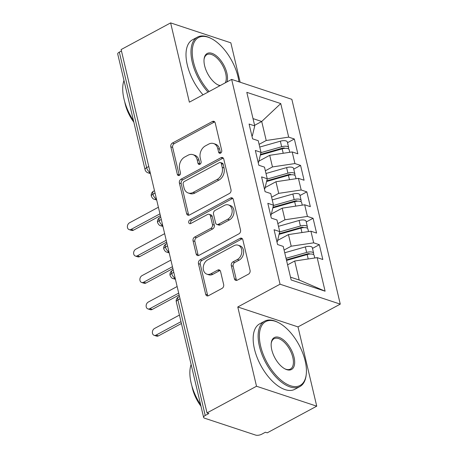 <?xml version="1.0" encoding="UTF-8"?>
<svg xmlns="http://www.w3.org/2000/svg" width="458" height="458" viewBox="0 0 458 458"><rect width="100%" height="100%" fill="white"/><g stroke="black" fill="none" stroke-linecap="round" stroke-linejoin="round"><path stroke-width="0.69" d="M220.601 153.127A2.044 1.557 -71.7 0 0 221.724 150.476L215.208 122.916A2.914 2.227 -71.7 0 0 213.909 121.341A2.914 2.227 -71.7 0 0 212.38 121.519L172.437 143.028A2.914 2.227 -71.7 0 0 170.834 146.818L177.349 174.378A2.044 1.557 -71.7 0 0 178.259 175.477A2.044 1.557 -71.7 0 0 179.33 175.357A2.044 1.557 -71.7 0 0 180.452 172.706L179.61 169.139A9.332 7.116 -71.7 0 1 184.751 157.014L188.078 155.222A9.332 7.116 -71.7 0 1 192.973 154.661A9.332 7.116 -71.7 0 1 197.14 159.699L197.982 163.266A2.044 1.557 -71.7 0 0 198.892 164.365A2.044 1.557 -71.7 0 0 199.963 164.245A2.044 1.557 -71.7 0 0 201.091 161.588L200.249 158.021A9.332 7.116 -71.7 0 1 205.384 145.902L208.711 144.11A9.332 7.116 -71.7 0 1 213.605 143.549A9.332 7.116 -71.7 0 1 217.773 148.581L218.621 152.148A2.044 1.557 -71.7 0 0 219.531 153.253A2.044 1.557 -71.7 0 0 220.601 153.127M234.427 278.802A2.914 2.227 -71.7 0 0 235.727 280.376A2.914 2.227 -71.7 0 0 237.255 280.199L248.465 274.165A2.914 2.227 -71.7 0 0 250.068 270.375L242.832 239.769A2.914 2.227 -71.7 0 0 241.532 238.194A2.914 2.227 -71.7 0 0 240.003 238.372L200.06 259.881A2.914 2.227 -71.7 0 0 198.457 263.671L205.688 294.276A2.914 2.227 -71.7 0 0 206.993 295.851A2.914 2.227 -71.7 0 0 208.522 295.679L222.056 288.385A2.914 2.227 -71.7 0 0 223.664 284.595L220.567 271.497A2.914 2.227 -71.7 0 0 219.262 269.922A2.914 2.227 -71.7 0 0 217.733 270.1L211.024 273.712A7.803 5.948 -71.7 0 1 206.93 274.182A7.803 5.948 -71.7 0 1 203.238 267.478A7.803 5.948 -71.7 0 1 207.743 259.841L234.038 245.677A7.803 5.948 -71.7 0 1 238.126 245.207A7.803 5.948 -71.7 0 1 241.818 251.911A7.803 5.948 -71.7 0 1 237.318 259.554L232.933 261.913A2.914 2.227 -71.7 0 0 231.33 265.703L234.427 278.802L236.248 279.403A2.914 2.227 -71.7 0 0 236.729 280.405M240.158 82.228L230.843 42.823L170.628 22.9L121.124 49.561L207.016 412.91L208.842 413.517L205.224 415.463A4.46 1.809 166.7 0 0 203.621 417.393A4.46 1.809 166.7 0 0 204.571 418.194L255.661 435.1A4.46 1.809 166.7 0 0 261.787 434.178L265.405 432.232L267.232 432.833L316.736 406.172L297.998 326.897L340.271 304.129L280.056 284.206L237.782 306.975L256.52 386.249L207.016 412.91M170.628 22.9L189.372 102.174L231.645 79.406L280.056 284.206M229.395 193.499A2.914 2.227 -71.7 0 0 230.998 189.709L223.762 159.103A2.914 2.227 -71.7 0 0 222.462 157.529A2.914 2.227 -71.7 0 0 220.933 157.701L180.99 179.215A2.914 2.227 -71.7 0 0 179.387 183L186.624 213.611A2.914 2.227 -71.7 0 0 187.923 215.186A2.914 2.227 -71.7 0 0 189.452 215.008L229.395 193.499M233.299 199.436L240.536 230.042A2.914 2.227 -71.7 0 1 238.927 233.832L198.99 255.341A2.914 2.227 -71.7 0 1 197.461 255.518A2.914 2.227 -71.7 0 1 196.156 253.944L193.058 240.845A2.914 2.227 -71.7 0 1 194.667 237.055L210.863 228.33A2.914 2.227 -71.7 0 0 212.466 224.54L210.417 215.855A2.914 2.227 -71.7 0 0 209.111 214.281A2.914 2.227 -71.7 0 0 207.583 214.453L190.717 223.538A2.044 1.557 -71.7 0 1 189.646 223.659A2.044 1.557 -71.7 0 1 188.685 221.907A2.044 1.557 -71.7 0 1 189.858 219.909L230.466 198.033A2.914 2.227 -71.7 0 1 231.994 197.862A2.914 2.227 -71.7 0 1 233.299 199.436M340.271 304.129L291.855 99.329L231.645 79.406M254.608 125.315L261.718 121.484L280.748 103.571L246.81 92.344L254.745 125.904L249.089 124.032L252.587 138.831L258.243 140.703L260.991 152.331L255.335 150.459L258.833 165.258L264.489 167.13L267.237 178.752L261.581 176.885L265.079 191.679L270.735 193.551L273.483 205.178L267.827 203.306L271.325 218.105L276.981 219.977L279.729 231.605L274.073 229.733L277.571 244.532L283.227 246.404L291.162 279.964L325.1 291.191L317.171 257.631L294.7 261.008L287.59 264.839M280.748 103.571L288.683 137.131L266.212 140.509L259.102 144.339M287.504 142.684L294.339 139.003L288.683 137.131M294.339 139.003L297.837 153.802L292.181 151.93L294.929 163.558L272.458 166.935L265.348 170.765M293.75 169.111L300.585 165.43L294.929 163.558M300.585 165.43L304.083 180.229L298.427 178.357L301.175 189.984L278.71 193.362L271.594 197.192M299.996 195.537L306.831 191.856L301.175 189.984M306.831 191.856L310.329 206.655L304.673 204.783L307.421 216.411L284.956 219.783L277.84 223.613M306.242 221.964L313.077 218.283L307.421 216.411M313.077 218.283L316.575 233.076L310.919 231.21L313.673 242.832L291.202 246.209L284.092 250.039M312.488 248.391L319.329 244.704L313.673 242.832M319.329 244.704L322.827 259.503L317.171 257.631M276.935 241.835L277.336 241.624L279.729 231.605M290.498 277.159L299.194 280.033L294.7 261.008M299.194 280.033L325.1 291.191M270.689 215.409L271.084 215.197L273.483 205.178M291.202 246.209L288.454 234.582L277.622 240.416M310.919 231.21L288.454 234.582M264.443 188.988L264.839 188.77L267.237 178.752M284.956 219.783L282.208 208.155L271.376 213.989M304.673 204.783L282.208 208.155M258.197 162.561L258.593 162.344L260.991 152.331M278.71 193.362L275.956 181.734L265.13 187.568M298.427 178.357L275.956 181.734M121.456 50.97L119.332 52.115L146.646 167.662L148.77 166.517M150.178 172.477A4.46 2.244 61.7 0 1 146.646 167.662A4.46 1.809 -13.3 0 0 145.043 169.592L117.729 54.044A4.46 1.809 -13.3 0 1 119.332 52.115M251.952 136.135L252.347 135.923L254.745 125.904M272.458 166.935L269.71 155.308L258.885 161.142M292.181 151.93L269.71 155.308M256.52 386.249L316.736 406.172M297.998 326.897L237.782 306.975M266.212 140.509L261.718 121.484L253.022 118.605M155.05 193.076L152.92 194.215A4.46 1.809 166.7 0 0 151.323 196.15A4.46 1.809 166.7 0 0 151.329 196.173C152.291 198.148 153.258 199.161 154.226 199.224A4.46 3.401 -71.7 0 0 156.453 199.012M161.296 219.496L159.172 220.641A4.46 1.809 166.7 0 0 157.569 222.577A4.46 1.809 166.7 0 0 157.575 222.599A4.46 4.46 0 0 1 159.79 217.624A4.46 2.244 61.7 0 0 159.172 220.641A4.46 2.244 61.7 0 0 162.676 225.33M167.542 245.923L165.418 247.068A4.46 1.809 166.7 0 0 163.815 248.997A4.46 1.809 166.7 0 0 163.821 249.026C164.783 250.995 165.75 252.014 166.718 252.072A4.46 3.401 -71.7 0 0 168.945 251.866M173.788 272.35L171.664 273.495A4.46 1.809 166.7 0 0 170.061 275.424A4.46 1.809 166.7 0 0 170.067 275.453C171.029 277.422 171.996 278.441 172.969 278.498A4.46 3.401 -71.7 0 0 175.191 278.292M220.579 153.138A2.044 1.557 -71.7 0 1 220.441 152.754L219.6 149.188A9.332 7.116 -71.7 0 0 215.432 144.15L213.605 143.549M192.973 154.661L194.793 155.262A9.332 7.116 -71.7 0 1 198.967 160.3L199.808 163.867A2.044 1.557 -71.7 0 0 199.946 164.256M214.728 121.914A2.914 2.227 -71.7 0 0 214.201 122.12L174.263 143.635A2.914 2.227 -71.7 0 0 172.655 147.424L179.17 174.979A2.044 1.557 -71.7 0 0 179.307 175.368M223.286 158.102A2.914 2.227 -71.7 0 0 222.754 158.308L182.816 179.817A2.914 2.227 -71.7 0 0 181.208 183.606L188.444 214.212A2.914 2.227 -71.7 0 0 188.925 215.214M221.334 163.626A2.044 1.557 -71.7 0 0 220.418 162.527A2.044 1.557 -71.7 0 0 219.348 162.647L184.293 181.528A2.044 1.557 -71.7 0 0 183.166 184.185L184.053 187.946A9.332 7.116 -71.7 0 0 188.227 192.978A9.332 7.116 -71.7 0 0 193.116 192.417L217.081 179.513A9.332 7.116 -71.7 0 0 222.222 167.388L221.334 163.626L223.155 164.233A2.044 1.557 -71.7 0 0 222.244 163.128L220.418 162.527M188.227 192.978L190.047 193.585A9.332 7.116 -71.7 0 0 194.942 193.024L193.116 192.417M223.155 164.233L224.048 167.994A9.332 7.116 -71.7 0 1 218.907 180.114L194.942 193.024M209.111 214.281L210.938 214.882A2.914 2.227 -71.7 0 1 212.237 216.457L214.292 225.147A2.914 2.227 -71.7 0 1 212.689 228.937L196.488 237.662A2.914 2.227 -71.7 0 0 194.885 241.446L197.982 254.545A2.914 2.227 -71.7 0 0 198.463 255.547M232.819 198.434A2.914 2.227 -71.7 0 0 232.292 198.64L191.684 220.51A2.044 1.557 -71.7 0 0 190.7 223.55M227.672 219.279A7.803 5.948 -71.7 0 0 232.172 211.636A7.803 5.948 -71.7 0 0 228.485 204.932A7.803 5.948 -71.7 0 0 224.391 205.402L215.128 210.394A2.914 2.227 -71.7 0 0 213.52 214.178L215.575 222.869A2.914 2.227 -71.7 0 0 216.88 224.443A2.914 2.227 -71.7 0 0 218.409 224.271L227.672 219.279L229.498 219.88A7.803 5.948 -71.7 0 0 233.998 212.243A7.803 5.948 -71.7 0 0 230.305 205.539L228.485 204.932M216.88 224.443L218.701 225.05A2.914 2.227 -71.7 0 0 220.229 224.872L218.409 224.271M229.498 219.88L220.229 224.872M238.126 245.207L239.952 245.809A7.803 5.948 -71.7 0 1 243.645 252.513A7.803 5.948 -71.7 0 1 239.139 260.155L234.759 262.52A2.914 2.227 -71.7 0 0 233.151 266.304L236.248 279.403M206.93 274.182L208.756 274.789A7.803 5.948 -71.7 0 0 212.85 274.319L211.024 273.712M220.086 270.501A2.914 2.227 -71.7 0 0 219.559 270.701L212.85 274.319M242.351 238.767A2.914 2.227 -71.7 0 0 241.824 238.973L201.886 260.488A2.914 2.227 -71.7 0 0 200.278 264.272L207.514 294.883A2.914 2.227 -71.7 0 0 207.995 295.879M260.493 154.415L282.449 148.152A2.078 0.847 -13.3 0 1 284.452 148.066A2.078 0.847 -13.3 0 1 284.859 148.352M260.911 152.657L281.67 146.737A5.943 2.416 -13.3 0 1 287.389 146.48A5.943 2.416 -13.3 0 1 288.654 147.55L287.343 142.003A5.943 2.416 166.7 0 0 286.078 140.932A5.943 2.416 166.7 0 0 280.359 141.184L259.749 147.064M288.654 147.55A5.943 2.416 -13.3 0 1 288.282 148.753M260.333 155.079L282.168 148.85A5.943 2.416 -13.3 0 1 287.893 148.598A5.943 2.416 -13.3 0 1 289.153 149.663L289.777 152.291M131.091 229.395L133.467 230.179A3.716 2.834 108.3 0 1 131.52 230.403L129.145 229.618A3.716 2.834 -71.7 0 0 131.091 229.395L159.956 213.846M158.399 207.239L129.534 222.788A3.716 2.834 -71.7 0 0 127.387 226.424A3.716 2.834 -71.7 0 0 129.145 229.618M263.934 154.054L266.327 152.754M133.467 230.179L160.392 215.678M266.739 180.841L288.695 174.578A2.078 0.847 -13.3 0 1 290.698 174.492A2.078 0.847 -13.3 0 1 291.111 174.779M267.157 179.084L287.916 173.164A5.943 2.416 -13.3 0 1 293.635 172.906A5.943 2.416 -13.3 0 1 294.9 173.977L293.589 168.424A5.943 2.416 166.7 0 0 292.324 167.359A5.943 2.416 166.7 0 0 286.605 167.611L265.995 173.49M294.9 173.977A5.943 2.416 -13.3 0 1 294.528 175.179M266.579 181.505L288.42 175.277A5.943 2.416 -13.3 0 1 294.139 175.019A5.943 2.416 -13.3 0 1 295.399 176.09L296.023 178.717M137.343 255.816L139.713 256.606A3.716 2.834 108.3 0 1 137.766 256.829L135.391 256.039A3.716 2.834 -71.7 0 0 137.343 255.816L166.208 240.273M164.645 233.666L135.78 249.215A3.716 2.834 -71.7 0 0 133.633 252.85A3.716 2.834 -71.7 0 0 135.391 256.039M270.18 180.475L272.573 179.175M139.713 256.606L166.638 242.099M272.985 207.268L294.941 201.005A2.078 0.847 -13.3 0 1 296.944 200.913A2.078 0.847 -13.3 0 1 297.356 201.205M273.409 205.505L294.162 199.585A5.943 2.416 -13.3 0 1 299.887 199.333A5.943 2.416 -13.3 0 1 301.146 200.404L299.835 194.85A5.943 2.416 166.7 0 0 298.57 193.786A5.943 2.416 166.7 0 0 292.851 194.037L272.241 199.917M301.146 200.404A5.943 2.416 -13.3 0 1 300.78 201.606M272.825 207.926L294.666 201.703A5.943 2.416 -13.3 0 1 300.385 201.446A5.943 2.416 -13.3 0 1 301.645 202.516L302.269 205.144M143.589 282.243L145.959 283.027A3.716 2.834 108.3 0 1 144.012 283.25L141.637 282.466A3.716 2.834 -71.7 0 0 143.589 282.243L172.454 266.699M170.891 260.092L142.026 275.636A3.716 2.834 -71.7 0 0 139.879 279.277A3.716 2.834 -71.7 0 0 141.637 282.466M276.426 206.901L278.819 205.602M145.959 283.027L172.884 268.525M279.231 233.695L301.192 227.431A2.078 0.847 -13.3 0 1 303.19 227.34A2.078 0.847 -13.3 0 1 303.602 227.632M279.655 231.931L300.408 226.012A5.943 2.416 -13.3 0 1 306.133 225.76A5.943 2.416 -13.3 0 1 307.392 226.825L306.081 221.277A5.943 2.416 166.7 0 0 304.816 220.206A5.943 2.416 166.7 0 0 299.097 220.464L278.487 226.344M307.392 226.825A5.943 2.416 -13.3 0 1 307.026 228.027M279.071 234.353L300.912 228.124A5.943 2.416 -13.3 0 1 306.631 227.872A5.943 2.416 -13.3 0 1 307.89 228.943L308.515 231.571M149.835 308.669L152.205 309.453A3.716 2.834 108.3 0 1 150.258 309.677L147.888 308.892A3.716 2.834 -71.7 0 0 149.835 308.669L178.7 293.12M177.137 286.519L148.272 302.062A3.716 2.834 -71.7 0 0 146.131 305.704A3.716 2.834 -71.7 0 0 147.888 308.892M282.672 233.328L285.065 232.029M152.205 309.453L179.13 294.952M286.41 259.852L307.438 253.858A2.078 0.847 -13.3 0 1 309.436 253.766A2.078 0.847 -13.3 0 1 309.848 254.053M286.044 258.318L306.66 252.438A5.943 2.416 -13.3 0 1 312.379 252.186A5.943 2.416 -13.3 0 1 313.638 253.251L312.327 247.704A5.943 2.416 166.7 0 0 311.068 246.633A5.943 2.416 166.7 0 0 305.343 246.891L284.733 252.764M313.638 253.251A5.943 2.416 -13.3 0 1 313.272 254.453M286.548 260.43L307.158 254.551A5.943 2.416 -13.3 0 1 312.877 254.299A5.943 2.416 -13.3 0 1 314.142 255.364L314.76 257.997M156.081 335.096L158.451 335.88A3.716 2.834 108.3 0 1 156.504 336.103L154.134 335.319A3.716 2.834 -71.7 0 0 156.081 335.096L180.996 321.676M179.433 315.07L154.518 328.489A3.716 2.834 -71.7 0 0 152.377 332.124A3.716 2.834 -71.7 0 0 154.134 335.319M288.924 259.755L291.311 258.455M158.451 335.88L181.431 323.503M238.944 81.822A36.251 18.246 61.7 0 0 238.023 76.824A36.251 18.246 61.7 0 0 211.144 38.472A36.251 18.246 61.7 0 0 193.499 62.088A36.251 18.246 61.7 0 0 209.134 91.531M208.018 92.132A37.144 18.698 -118.3 0 1 192.274 62.277A37.144 18.698 -118.3 0 1 197.467 37.121A37.144 18.698 -118.3 0 1 210.354 38.077L211.144 38.472M219.966 85.698A18.125 9.126 -118.3 0 1 218.065 84.948A18.125 9.126 -118.3 0 1 204.629 65.775A18.125 9.126 -118.3 0 1 204.091 59.008A18.125 9.126 -118.3 0 1 214.584 54.599A18.125 9.126 -118.3 0 1 226.887 73.137A18.125 9.126 -118.3 0 1 227.002 81.908M217.665 84.736A17.232 8.673 61.7 0 0 220.321 85.509M225.296 82.829A17.232 8.673 61.7 0 0 225.662 73.32A17.232 8.673 61.7 0 0 206.907 54.645A17.232 8.673 61.7 0 0 204.045 59.454M133.501 120.757A37.144 18.698 -118.3 0 1 124.004 99.043A37.144 18.698 -118.3 0 1 123.975 80.459M133.839 122.183A26.741 13.459 -118.3 0 1 125.189 103.955A26.741 13.459 -118.3 0 1 124.771 101.957M203.043 94.812A37.144 18.698 -118.3 0 1 187.299 64.95A37.144 18.698 -118.3 0 1 192.497 39.794L197.467 37.121M305.171 360.893A36.251 18.246 61.7 0 0 278.298 322.546A36.251 18.246 61.7 0 0 260.648 346.162A36.251 18.246 61.7 0 0 285.26 383.243A36.251 18.246 61.7 0 0 306.242 374.432A36.251 18.246 61.7 0 0 305.171 360.893M306.242 374.432L306.139 375.308A37.144 18.698 -118.3 0 1 299.847 386.598A37.144 18.698 -118.3 0 1 259.423 346.345A37.144 18.698 -118.3 0 1 264.621 321.19A37.144 18.698 -118.3 0 1 277.508 322.146L278.298 322.546M294.042 357.211A18.125 9.126 -118.3 0 1 285.219 369.022A18.125 9.126 -118.3 0 1 271.783 349.843A18.125 9.126 -118.3 0 1 271.245 343.076A18.125 9.126 -118.3 0 1 281.739 338.674A18.125 9.126 -118.3 0 1 294.042 357.211M284.813 368.81A17.232 8.673 61.7 0 0 290.406 369.068A17.232 8.673 61.7 0 0 292.817 357.395A17.232 8.673 61.7 0 0 274.061 338.72A17.232 8.673 61.7 0 0 271.199 343.529M200.656 404.832A37.144 18.698 -118.3 0 1 191.152 383.117A37.144 18.698 -118.3 0 1 191.129 364.534M200.988 406.252A26.741 13.459 -118.3 0 1 192.343 388.029A26.741 13.459 -118.3 0 1 191.925 386.025M299.847 386.598L294.872 389.277A37.144 18.698 -118.3 0 1 254.453 349.025A37.144 18.698 -118.3 0 1 259.646 323.869L264.621 321.19M180.034 298.776L177.91 299.921L205.224 415.463M179.473 296.395L178.534 296.899A4.46 2.244 61.7 0 0 177.91 299.921A4.46 1.809 166.7 0 0 176.307 301.851L203.621 417.393M154.483 190.694L153.544 191.198A4.46 2.244 61.7 0 0 152.92 194.215A4.46 2.244 61.7 0 0 156.424 198.904M150.447 173.611L147.98 172.798A4.46 3.401 -71.7 0 0 150.207 172.586M166.981 243.541L166.042 244.051A4.46 2.244 61.7 0 0 165.418 247.068A4.46 2.244 61.7 0 0 168.922 251.757M162.939 226.464L160.472 225.651A4.46 3.401 -71.7 0 0 162.699 225.439M173.227 269.968L172.288 270.478A4.46 2.244 61.7 0 0 171.664 273.495A4.46 2.244 61.7 0 0 175.168 278.178M219.6 149.188L217.773 148.581M199.808 163.867L197.982 163.266M198.967 160.3L197.14 159.699M179.17 174.979L177.349 174.378M172.655 147.424L170.834 146.818M174.263 143.635L172.437 143.028M214.201 122.12L212.38 121.519M220.441 152.754L218.621 152.148M188.444 214.212L186.624 213.611M181.208 183.606L179.387 183M182.816 179.817L180.99 179.215M222.754 158.308L220.933 157.701M218.907 180.114L217.081 179.513M224.048 167.994L222.222 167.388M197.982 254.545L196.156 253.944M194.885 241.446L193.058 240.845M196.488 237.662L194.667 237.055M212.689 228.937L210.863 228.33M214.292 225.147L212.466 224.54M212.237 216.457L210.417 215.855M191.684 220.51L189.858 219.909M232.292 198.64L230.466 198.033M233.151 266.304L231.33 265.703M234.759 262.52L232.933 261.913M239.139 260.155L237.318 259.554M219.559 270.701L217.733 270.1M207.514 294.883L205.688 294.276M200.278 264.272L198.457 263.671M201.886 260.488L200.06 259.881M241.824 238.973L240.003 238.372M282.168 148.85L283.216 153.275M283.834 147.968L283.949 148.461M280.359 141.184L281.67 146.737M288.42 175.277L289.462 179.702M290.08 174.395L290.195 174.887M286.605 167.611L287.916 173.164M294.666 201.703L295.708 206.129M296.326 200.816L296.44 201.314M292.851 194.037L294.162 199.585M300.912 228.124L301.959 232.555M302.572 227.242L302.692 227.735M299.097 220.464L300.408 226.012M307.158 254.551L308.205 258.982M308.818 253.669L308.938 254.161M305.343 246.891L306.66 252.438M153.544 191.198A4.46 4.46 0 0 0 151.323 196.15M145.043 169.592A4.46 4.46 0 0 0 147.98 172.798M160.729 217.121L159.79 217.624M154.226 199.224L156.693 200.043M166.042 244.051A4.46 4.46 0 0 0 163.815 248.997M160.472 225.651C159.504 225.588 158.537 224.569 157.575 222.599M172.288 270.478A4.46 4.46 0 0 0 170.061 275.424M166.718 252.072L169.191 252.89M178.534 296.899A4.46 4.46 0 0 0 176.307 301.851M172.969 278.498L175.437 279.317"/></g></svg>
